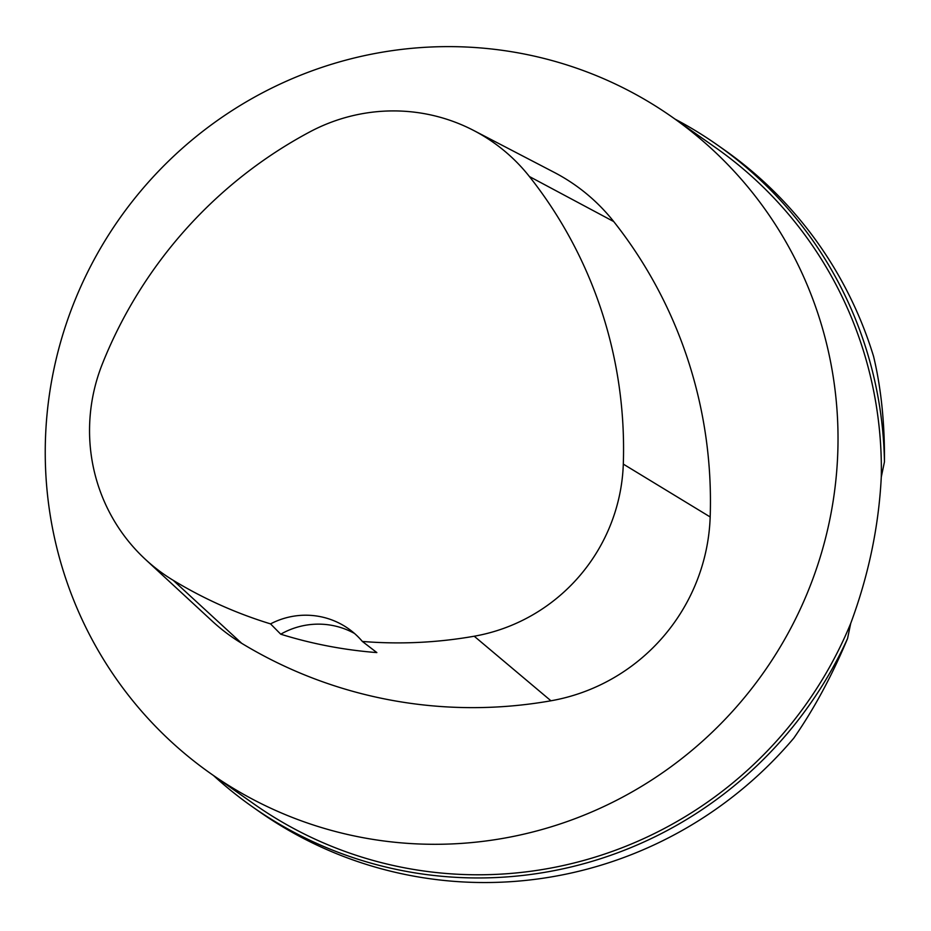 <?xml version="1.0" encoding="UTF-8"?>
<svg xmlns="http://www.w3.org/2000/svg" width="931" height="931" viewBox="0 0 931 931"><rect width="100%" height="100%" fill="white"/><g stroke="black" fill="none" stroke-linecap="round" stroke-linejoin="round"><path stroke-width="1.4" d="M280.731 634.197A448.439 440.351 -54.9 0 0 376.846 652.584L362.357 641.447A76.423 75.05 125.1 0 0 348.403 628.669A76.423 75.05 125.1 0 0 270.549 623.886L280.731 634.197A76.423 75.05 125.1 0 1 354.513 633.464M252.336 806.735A404.403 397.106 125.1 0 0 847.547 638.561C832.035 675.65 814.125 708.828 793.817 738.108A404.403 397.106 125.1 0 1 258.853 811.32L252.336 806.735A404.403 397.106 125.1 0 1 213.478 775.511M847.547 638.561L850.701 623.433C868.553 575.416 878.748 526.609 881.285 477.021A401.226 393.988 -54.9 0 0 715.788 147.761L672.438 117.271A401.226 393.988 125.1 0 1 837.947 446.543A401.226 393.988 125.1 0 1 619.278 798.891A401.226 393.988 125.1 0 1 210.825 773.649A401.226 393.988 125.1 0 1 53.777 369.84A401.226 393.988 125.1 0 1 672.438 117.271M210.825 773.649L254.163 804.128A401.226 393.988 -54.9 0 0 850.701 623.433M270.549 623.886A446.38 438.326 125.1 0 1 173.201 580.316A178.903 175.668 125.1 0 1 145.504 559.461A178.903 175.668 125.1 0 1 102.457 363.66A446.38 438.326 125.1 0 1 309.581 132.016A178.903 175.668 125.1 0 1 473.693 130.48A178.903 175.668 125.1 0 1 529.413 176.541A446.38 438.326 125.1 0 1 623.305 464.104A178.903 175.668 125.1 0 1 474.216 636.222A446.38 438.326 125.1 0 1 362.357 641.447M473.693 130.48L554.213 172.375A191.053 187.608 125.1 0 1 613.727 221.566A458.541 450.267 125.1 0 1 710.178 516.961A191.053 187.608 125.1 0 1 550.943 700.787A458.541 450.267 125.1 0 1 241.734 643.344A191.053 187.608 125.1 0 1 212.163 621.07L145.504 559.461M881.285 477.021L884.45 461.892C884.776 423.186 881.145 388.018 873.569 356.387A404.403 397.106 125.1 0 0 724.143 149.74L717.615 145.155A404.403 397.106 125.1 0 1 884.45 461.892M675.103 119.145A404.403 397.106 125.1 0 1 717.615 145.155M173.201 580.316L241.734 643.344M474.216 636.222L550.943 700.787M623.305 464.104L710.178 516.961M529.413 176.541L613.727 221.566"/></g></svg>
